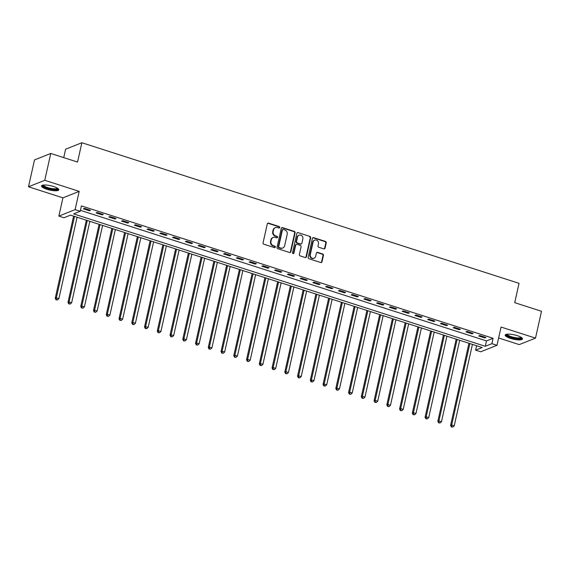 <?xml version="1.0" encoding="UTF-8"?>
<svg xmlns="http://www.w3.org/2000/svg" width="570" height="570" viewBox="0 0 570 570"><rect width="100%" height="100%" fill="white"/><g stroke="black" fill="none" stroke-linecap="round" stroke-linejoin="round"><path stroke-width="0.85" d="M279.72 227.508A0.784 0.713 68.3 0 0 279.186 226.546L268.541 223.127A1.119 1.012 68.3 0 0 267.309 223.86L263.062 242.834A1.119 1.012 68.3 0 0 263.832 244.209L274.469 247.629A0.784 0.713 68.3 0 0 275.339 247.116A0.784 0.713 68.3 0 0 274.797 246.155L273.422 245.713A3.57 3.249 68.3 0 1 270.971 241.31L271.327 239.728A3.57 3.249 68.3 0 1 275.289 237.384L276.664 237.825A0.784 0.713 68.3 0 0 277.526 237.312A0.784 0.713 68.3 0 0 276.992 236.351L275.616 235.909A3.57 3.249 68.3 0 1 273.165 231.506L273.514 229.924A3.57 3.249 68.3 0 1 277.476 227.58L278.851 228.021A0.784 0.713 68.3 0 0 279.72 227.508M279.072 228.057A0.784 0.713 68.3 0 0 278.744 226.725L268.107 223.305A1.119 1.012 68.3 0 0 267.686 223.262M274.69 247.665A0.784 0.713 68.3 0 0 274.362 246.333L272.987 245.891L273.422 245.713M276.877 237.861A0.784 0.713 68.3 0 0 276.55 236.529L275.175 236.087L275.616 235.909M517.275 335.652A8.864 2.216 -167.4 0 0 505.198 335.082A8.864 2.216 -167.4 0 0 510.421 338.381A8.864 2.216 -167.4 0 0 522.498 338.951A8.864 2.216 -167.4 0 0 517.275 335.652M53.58 186.518A8.864 2.216 -167.4 0 0 41.496 185.948A8.864 2.216 -167.4 0 0 46.719 189.247A8.864 2.216 -167.4 0 0 58.803 189.817A8.864 2.216 -167.4 0 0 53.58 186.518M323.817 248.869A1.119 1.012 68.3 0 0 325.05 248.135L326.24 242.813A1.119 1.012 68.3 0 0 325.477 241.438L313.657 237.633A1.119 1.012 68.3 0 0 312.424 238.367L308.178 257.341A1.119 1.012 68.3 0 0 308.947 258.716L320.76 262.521A1.119 1.012 68.3 0 0 322 261.787L323.439 255.36A1.119 1.012 68.3 0 0 322.67 253.978L317.611 252.353A1.119 1.012 68.3 0 0 316.379 253.087L315.666 256.272A2.985 2.715 68.3 0 1 311.22 257.555A2.985 2.715 68.3 0 1 310.308 254.555L313.101 242.058A2.985 2.715 68.3 0 1 317.54 240.782A2.985 2.715 68.3 0 1 318.459 243.782L317.989 245.862A1.119 1.012 68.3 0 0 318.758 247.245L323.817 248.869M491.882 343.667L496.983 345.306L480.724 351.79L475.622 350.144L482.213 347.522L70.545 215.125L63.954 217.747L58.852 216.108L75.112 209.632L80.213 211.27L73.623 213.893L485.291 346.296L491.882 343.667L493.086 338.295L81.417 205.898L80.213 211.27M50.766 153.451L44.759 180.298L28.5 186.775L34.499 159.928L50.766 153.451L77.549 162.065L81.866 142.728L519.042 283.333L514.717 302.663L541.5 311.277L535.501 338.124L501.066 327.052L496.983 345.306M28.5 186.775L62.935 197.847L79.194 191.37L44.759 180.298M79.194 191.37L75.112 209.632M295.096 232.795A1.119 1.012 68.3 0 0 294.327 231.42L282.513 227.622A1.119 1.012 68.3 0 0 281.274 228.349L277.034 247.323A1.119 1.012 68.3 0 0 277.804 248.705L289.617 252.503A1.119 1.012 68.3 0 0 290.857 251.769L295.096 232.795L294.654 232.973A1.119 1.012 68.3 0 0 293.892 231.598L282.072 227.793A1.119 1.012 68.3 0 0 281.658 227.751M298.089 232.624L309.902 236.429A1.119 1.012 68.3 0 1 310.671 237.804L306.425 256.778A1.119 1.012 68.3 0 1 305.192 257.512L300.134 255.887A1.119 1.012 68.3 0 1 299.364 254.512L301.088 246.81A1.119 1.012 68.3 0 0 300.319 245.435L296.963 244.359A1.119 1.012 68.3 0 0 295.73 245.093L293.935 253.101A0.784 0.713 68.3 0 1 292.773 253.436A0.784 0.713 68.3 0 1 292.538 252.653L296.849 233.358A1.119 1.012 68.3 0 1 298.089 232.624L309.902 236.429M498.622 337.974L519.234 344.601L535.501 338.124M80.427 210.33L486.488 340.924L493.086 338.295M83.334 208.812L89.454 210.779L90.552 210.344L84.431 208.371L83.334 208.812M96.081 212.909L102.208 214.883L103.305 214.441L97.185 212.475L96.081 212.909M108.834 217.013L114.955 218.98L116.059 218.545L109.939 216.579L108.834 217.013M121.588 221.117L127.709 223.084L128.813 222.649L122.685 220.676L121.588 221.117M134.342 225.214L140.462 227.188L141.567 226.746L135.439 224.78L134.342 225.214M147.096 229.318L153.216 231.285L154.313 230.85L148.193 228.884L147.096 229.318M159.849 233.422L165.97 235.389L167.067 234.947L160.947 232.98L159.849 233.422M172.603 237.519L178.724 239.493L179.821 239.051L173.7 237.084L172.603 237.519M185.357 241.623L191.477 243.59L192.575 243.155L186.454 241.181L185.357 241.623M198.111 245.727L204.231 247.694L205.328 247.252L199.208 245.285L198.111 245.727M210.864 249.824L216.985 251.797L218.082 251.356L211.962 249.389L210.864 249.824M223.611 253.928L229.739 255.894L230.836 255.46L224.715 253.486L223.611 253.928M236.365 258.032L242.485 259.998L243.59 259.557L237.469 257.59L236.365 258.032M249.119 262.129L255.239 264.102L256.343 263.661L250.216 261.694L249.119 262.129M261.872 266.233L267.993 268.199L269.09 267.765L262.969 265.791L261.872 266.233M274.626 270.337L280.746 272.303L281.844 271.862L275.723 269.895L274.626 270.337M287.38 274.434L293.5 276.407L294.597 275.966L288.477 273.999L287.38 274.434M300.134 278.538L306.254 280.504L307.351 280.07L301.231 278.096L300.134 278.538M312.887 282.642L319.008 284.608L320.105 284.166L313.985 282.2L312.887 282.642M325.641 286.738L331.761 288.705L332.859 288.27L326.738 286.304L325.641 286.738M338.388 290.842L344.515 292.809L345.612 292.374L339.492 290.401L338.388 290.842M351.141 294.939L357.269 296.913L358.366 296.471L352.246 294.505L351.141 294.939M363.895 299.043L370.016 301.01L371.12 300.575L365 298.609L363.895 299.043M376.649 303.147L382.769 305.114L383.874 304.679L377.746 302.706L376.649 303.147M389.403 307.244L395.523 309.218L396.62 308.776L390.5 306.81L389.403 307.244M402.156 311.348L408.277 313.315L409.374 312.88L403.254 310.914L402.156 311.348M414.91 315.452L421.03 317.419L422.128 316.984L416.007 315.011L414.91 315.452M427.664 319.549L433.784 321.523L434.882 321.081L428.761 319.115L427.664 319.549M440.418 323.653L446.538 325.62L447.635 325.185L441.515 323.219L440.418 323.653M453.171 327.757L459.292 329.724L460.389 329.289L454.269 327.315L453.171 327.757M465.918 331.854L472.046 333.828L473.143 333.386L467.022 331.419L465.918 331.854M478.672 335.958L484.799 337.924L485.897 337.49L479.776 335.523L478.672 335.958M81.866 142.728L65.607 149.212L63.726 157.619M476.613 345.719L475.622 350.144M62.935 197.847L58.852 216.108M486.488 340.924L485.291 346.296M89.454 210.779L89.618 210.038M102.208 214.883L102.372 214.142M114.955 218.98L115.126 218.246M127.709 223.084L127.879 222.343M140.462 227.188L140.626 226.447M153.216 231.285L153.38 230.551M165.97 235.389L166.134 234.648M178.724 239.493L178.887 238.752M191.477 243.59L191.641 242.856M204.231 247.694L204.395 246.953M216.985 251.797L217.149 251.057M229.739 255.894L229.902 255.161M242.485 259.998L242.656 259.257M255.239 264.102L255.41 263.361M267.993 268.199L268.156 267.465M280.746 272.303L280.91 271.562M293.5 276.407L293.664 275.666M306.254 280.504L306.418 279.77M319.008 284.608L319.171 283.867M331.761 288.705L331.925 287.971M344.515 292.809L344.679 292.075M357.269 296.913L357.433 296.172M370.016 301.01L370.186 300.276M382.769 305.114L382.933 304.38M395.523 309.218L395.687 308.477M408.277 313.315L408.441 312.581M421.03 317.419L421.194 316.685M433.784 321.523L433.948 320.782M446.538 325.62L446.702 324.886M459.292 329.724L459.456 328.983M472.046 333.828L472.209 333.087M484.799 337.924L484.963 337.191M275.403 227.637L274.961 227.815A3.57 3.249 68.3 0 0 273.08 230.102L273.514 229.924M275.175 236.087A3.57 3.249 68.3 0 1 272.724 231.684L273.08 230.102M273.208 237.441L272.774 237.619A3.57 3.249 68.3 0 0 270.885 239.906L271.327 239.728M272.987 245.891A3.57 3.249 68.3 0 1 270.536 241.488L270.885 239.906M290.037 252.546A1.119 1.012 68.3 0 0 290.415 251.947L294.654 232.973M283.283 229.446A0.784 0.713 68.3 0 0 282.421 229.959L278.694 246.618A0.784 0.713 68.3 0 0 279.229 247.58L280.682 248.05A3.57 3.249 68.3 0 0 284.644 245.706L287.187 234.32A3.57 3.249 68.3 0 0 284.736 229.917L283.283 229.446M282.834 229.461L282.392 229.639A0.784 0.713 68.3 0 0 281.979 230.138L282.421 229.959M282.756 247.993L282.321 248.164A3.57 3.249 68.3 0 1 280.248 248.221L278.794 247.758A0.784 0.713 68.3 0 1 278.26 246.796L281.979 230.138M305.606 257.555A1.119 1.012 68.3 0 0 305.99 256.956L310.23 237.982A1.119 1.012 68.3 0 0 309.46 236.6M296.315 244.373L295.88 244.551A1.119 1.012 68.3 0 0 295.288 245.264L293.5 253.28L293.935 253.101M293.293 253.65A0.784 0.713 68.3 0 0 293.5 253.28M302.87 238.83A2.985 2.715 68.3 0 0 299.086 235.196A2.985 2.715 68.3 0 0 297.512 237.106L296.528 241.509A1.119 1.012 68.3 0 0 297.298 242.884L300.654 243.96A1.119 1.012 68.3 0 0 301.886 243.226L302.87 238.83M299.086 235.196L298.652 235.367A2.985 2.715 68.3 0 0 297.077 237.277L297.512 237.106M301.302 243.946L300.86 244.117A1.119 1.012 68.3 0 1 300.212 244.138L296.856 243.055A1.119 1.012 68.3 0 1 296.094 241.68L297.077 237.277M297.647 232.802A1.119 1.012 68.3 0 0 297.227 232.76M314.676 240.148L314.234 240.326A2.985 2.715 68.3 0 0 312.659 242.236L313.101 242.058M314.091 258.189L313.65 258.36A2.985 2.715 68.3 0 1 309.866 254.726L312.659 242.236M321.181 262.563A1.119 1.012 68.3 0 0 321.558 261.965L322.998 255.531A1.119 1.012 68.3 0 0 322.228 254.156L317.177 252.531A1.119 1.012 68.3 0 0 316.756 252.489M324.23 248.912A1.119 1.012 68.3 0 0 324.608 248.313L325.798 242.991A1.119 1.012 68.3 0 0 325.035 241.609L313.215 237.811A1.119 1.012 68.3 0 0 312.802 237.768M73.601 216.108L55.233 298.281L56.337 297.846L58.888 298.666L77.085 217.227M74.535 216.408L56.337 297.846L56.459 299.62L56.017 299.791L57.477 299.948L56.459 299.62M58.888 298.666L57.477 299.948M56.017 299.791L55.233 298.281M86.355 220.205L67.987 302.385L69.084 301.943L71.635 302.763L89.839 221.324M87.288 220.505L69.084 301.943L69.212 303.717L68.77 303.895L70.231 304.045L69.212 303.717M71.635 302.763L70.231 304.045M68.77 303.895L67.987 302.385M99.109 224.309L80.74 306.482L81.838 306.047L84.389 306.867L102.593 225.428M100.042 224.609L81.838 306.047L81.966 307.821L81.524 307.992L82.985 308.149L81.966 307.821M84.389 306.867L82.985 308.149M81.524 307.992L80.74 306.482M111.862 228.413L93.494 310.586L94.591 310.151L97.142 310.971L115.347 229.532M112.796 228.713L94.591 310.151L94.72 311.925L94.278 312.096L95.739 312.253L94.72 311.925M97.142 310.971L95.739 312.253M94.278 312.096L93.494 310.586M124.616 232.51L106.248 314.69L107.345 314.248L109.896 315.067L128.1 233.629M125.55 232.809L107.345 314.248L107.466 316.022L107.032 316.2L108.492 316.35L107.466 316.022M109.896 315.067L108.492 316.35M107.032 316.2L106.248 314.69M57.819 188.428A7.674 1.917 12.6 0 1 54.82 189.532A7.674 1.917 12.6 0 1 46.348 187.851A7.674 1.917 12.6 0 1 42.978 185.115M43.52 185.043A7.104 1.774 -167.4 0 0 47.353 187.459A7.104 1.774 -167.4 0 0 54.613 188.812A7.104 1.774 -167.4 0 0 57.363 188.136M41.802 185.528A8.806 2.202 -167.4 0 0 55.482 189.903A8.806 2.202 -167.4 0 0 58.703 189.311M521.514 337.561A7.674 1.917 12.6 0 1 511.076 337.34A7.674 1.917 12.6 0 1 506.68 334.248M507.222 334.17A7.104 1.774 -167.4 0 0 511.411 336.713A7.104 1.774 -167.4 0 0 521.058 337.269M505.505 334.661A8.806 2.202 -167.4 0 0 510.635 337.518A8.806 2.202 -167.4 0 0 522.405 338.445M137.37 236.614L119.002 318.787L120.099 318.352L122.65 319.171L140.854 237.733M138.303 236.913L120.099 318.352L120.22 320.126L119.786 320.297L121.246 320.454L120.22 320.126M122.65 319.171L121.246 320.454M119.786 320.297L119.002 318.787M150.124 240.711L131.755 322.891L132.853 322.456L135.404 323.276L153.608 241.837M151.057 241.017L132.853 322.456L132.974 324.23L132.539 324.401L133.993 324.558L132.974 324.23M135.404 323.276L133.993 324.558M132.539 324.401L131.755 322.891M162.877 244.815L144.509 326.995L145.607 326.553L148.157 327.372L166.362 245.934M163.811 245.114L145.607 326.553L145.728 328.327L145.286 328.505L146.746 328.655L145.728 328.327M148.157 327.372L146.746 328.655M145.286 328.505L144.509 326.995M175.631 248.919L157.263 331.092L158.36 330.657L160.911 331.476L179.115 250.038M176.565 249.218L158.36 330.657L158.481 332.431L158.04 332.602L159.5 332.759L158.481 332.431M160.911 331.476L159.5 332.759M158.04 332.602L157.263 331.092M188.378 253.016L170.01 335.196L171.114 334.761L173.665 335.58L191.869 254.142M189.318 253.322L171.114 334.761L171.235 336.528L170.793 336.706L172.254 336.863L171.235 336.528M173.665 335.58L172.254 336.863M170.793 336.706L170.01 335.196M201.132 257.12L182.763 339.3L183.868 338.858L186.418 339.677L204.616 258.238M202.065 257.419L183.868 338.858L183.989 340.632L183.547 340.81L185.008 340.96L183.989 340.632M186.418 339.677L185.008 340.96M183.547 340.81L182.763 339.3M213.885 261.224L195.517 343.397L196.614 342.962L199.165 343.781L217.369 262.342M214.819 261.523L196.614 342.962L196.743 344.736L196.301 344.907L197.762 345.064L196.743 344.736M199.165 343.781L197.762 345.064M196.301 344.907L195.517 343.397M226.639 265.321L208.271 347.501L209.368 347.066L211.919 347.885L230.123 266.447M227.572 265.627L209.368 347.066L209.496 348.833L209.055 349.011L210.515 349.168L209.496 348.833M211.919 347.885L210.515 349.168M209.055 349.011L208.271 347.501M239.393 269.425L221.025 351.605L222.122 351.163L224.673 351.982L242.877 270.543M240.326 269.724L222.122 351.163L222.25 352.937L221.808 353.115L223.269 353.265L222.25 352.937M224.673 351.982L223.269 353.265M221.808 353.115L221.025 351.605M252.147 273.529L233.778 355.701L234.876 355.267L237.426 356.086L255.631 274.647M253.08 273.828L234.876 355.267L234.997 357.041L234.562 357.212L236.023 357.369L234.997 357.041M237.426 356.086L236.023 357.369M234.562 357.212L233.778 355.701M264.9 277.626L246.532 359.805L247.629 359.371L250.18 360.19L268.385 278.751M265.834 277.932L247.629 359.371L247.751 361.138L247.316 361.316L248.777 361.473L247.751 361.138M250.18 360.19L248.777 361.473M247.316 361.316L246.532 359.805M277.654 281.73L259.286 363.909L260.383 363.468L262.934 364.287L281.138 282.848M278.588 282.029L260.383 363.468L260.504 365.242L260.07 365.42L261.523 365.57L260.504 365.242M262.934 364.287L261.523 365.57M260.07 365.42L259.286 363.909M290.408 285.834L272.04 368.006L273.137 367.572L275.688 368.391L293.892 286.952M291.341 286.133L273.137 367.572L273.258 369.346L272.816 369.517L274.277 369.674L273.258 369.346M275.688 368.391L274.277 369.674M272.816 369.517L272.04 368.006M303.162 289.93L284.793 372.11L285.891 371.676L288.441 372.495L306.646 291.056M304.095 290.237L285.891 371.676L286.012 373.443L285.57 373.621L287.031 373.77L286.012 373.443M288.441 372.495L287.031 373.77M285.57 373.621L284.793 372.11M315.908 294.035L297.54 376.214L298.644 375.772L301.195 376.592L319.392 295.153M316.849 294.334L298.644 375.772L298.766 377.547L298.324 377.725L299.784 377.874L298.766 377.547M301.195 376.592L299.784 377.874M298.324 377.725L297.54 376.214M328.662 298.139L310.294 380.311L311.398 379.876L313.942 380.696L332.146 299.257M329.595 298.438L311.398 379.876L311.519 381.651L311.078 381.822L312.538 381.978L311.519 381.651M313.942 380.696L312.538 381.978M311.078 381.822L310.294 380.311M341.416 302.235L323.048 384.415L324.145 383.973L326.695 384.8L344.9 303.361M342.349 302.542L324.145 383.973L324.273 385.748L323.831 385.926L325.292 386.075L324.273 385.748M326.695 384.8L325.292 386.075M323.831 385.926L323.048 384.415M354.17 306.339L335.801 388.519L336.899 388.077L339.449 388.897L357.654 307.458M355.103 306.639L336.899 388.077L337.027 389.851L336.585 390.03L338.046 390.179L337.027 389.851M339.449 388.897L338.046 390.179M336.585 390.03L335.801 388.519M366.923 310.443L348.555 392.616L349.652 392.181L352.203 393.001L370.407 311.562M367.857 310.743L349.652 392.181L349.781 393.955L349.339 394.126L350.799 394.283L349.781 393.955M352.203 393.001L350.799 394.283M349.339 394.126L348.555 392.616M379.677 314.54L361.309 396.72L362.406 396.278L364.957 397.105L383.161 315.666M380.61 314.839L362.406 396.278L362.527 398.052L362.093 398.231L363.553 398.38L362.527 398.052M364.957 397.105L363.553 398.38M362.093 398.231L361.309 396.72M392.431 318.644L374.062 400.824L375.16 400.382L377.711 401.202L395.915 319.763M393.364 318.943L375.16 400.382L375.281 402.156L374.846 402.334L376.307 402.484L375.281 402.156M377.711 401.202L376.307 402.484M374.846 402.334L374.062 400.824M405.184 322.748L386.816 404.921L387.914 404.486L390.464 405.306L408.669 323.867M406.118 323.048L387.914 404.486L388.035 406.26L387.6 406.431L389.053 406.588L388.035 406.26M390.464 405.306L389.053 406.588M387.6 406.431L386.816 404.921M417.938 326.845L399.57 409.025L400.667 408.583L403.218 409.41L421.422 327.971M418.872 327.144L400.667 408.583L400.788 410.357L400.347 410.535L401.807 410.685L400.788 410.357M403.218 409.41L401.807 410.685M400.347 410.535L399.57 409.025M430.692 330.949L412.317 413.129L413.421 412.687L415.972 413.507L434.176 332.068M431.625 331.248L413.421 412.687L413.542 414.461L413.1 414.639L414.561 414.789L413.542 414.461M415.972 413.507L414.561 414.789M413.1 414.639L412.317 413.129M443.439 335.053L425.07 417.226L426.175 416.791L428.726 417.611L446.923 336.172M444.372 335.352L426.175 416.791L426.296 418.565L425.854 418.736L427.315 418.893L426.296 418.565M428.726 417.611L427.315 418.893M425.854 418.736L425.07 417.226M456.192 339.15L437.824 421.33L438.921 420.888L441.472 421.714L459.676 340.276M457.126 339.449L438.921 420.888L439.05 422.662L438.608 422.84L440.069 422.99L439.05 422.662M441.472 421.714L440.069 422.99M438.608 422.84L437.824 421.33M468.946 343.254L450.578 425.434L451.675 424.992L454.226 425.811L472.43 344.373M469.88 343.553L451.675 424.992L451.803 426.766L451.362 426.944L452.822 427.094L451.803 426.766M454.226 425.811L452.822 427.094M451.362 426.944L450.578 425.434M278.744 226.725L279.186 226.546M274.362 246.333L274.797 246.155M276.55 236.529L276.992 236.351M272.724 231.684L273.165 231.506M270.536 241.488L270.971 241.31M268.107 223.305L268.541 223.127M290.415 251.947L290.857 251.769M282.072 227.793L282.513 227.622M293.892 231.598L294.327 231.42M278.26 246.796L278.694 246.618M278.794 247.758L279.229 247.58M280.248 248.221L280.682 248.05M310.23 237.982L310.671 237.804M305.99 256.956L306.425 256.778M295.288 245.264L295.73 245.093M296.094 241.68L296.528 241.509M296.856 243.055L297.298 242.884M300.212 244.138L300.654 243.96M309.866 254.726L310.308 254.555M317.177 252.531L317.611 252.353M322.228 254.156L322.67 253.978M322.998 255.531L323.439 255.36M321.558 261.965L322 261.787M313.215 237.811L313.657 237.633M325.035 241.609L325.477 241.438M325.798 242.991L326.24 242.813M324.608 248.313L325.05 248.135"/></g></svg>
